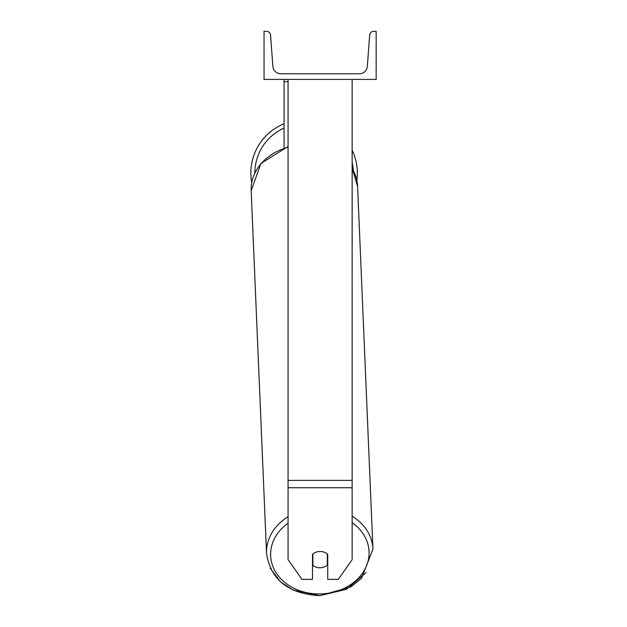 <?xml version="1.0" encoding="UTF-8"?>
<svg xmlns="http://www.w3.org/2000/svg" width="627" height="627" viewBox="0 0 627 627"><rect width="100%" height="100%" fill="white"/><g stroke="black" fill="none" stroke-linecap="round" stroke-linejoin="round"><path stroke-width="0.94" d="M352.139 487.728L288.075 487.728L288.075 559.676L301.948 579.356L312.497 579.356L312.497 554.354A10.008 8.198 0 0 1 320.107 551.478A10.008 8.198 0 0 1 327.717 554.354L327.717 579.356L338.267 579.356L352.139 559.676L352.139 79.402M288.075 487.728L288.075 79.402M288.075 81.698L284.07 81.698L284.07 147.8M284.07 79.402L284.07 81.698M357.343 173.099A53.256 53.256 0 0 0 352.139 150.135A53.256 53.256 0 0 1 356.849 180.325M251.717 182.723A53.256 53.256 0 0 1 284.07 123.746A53.256 53.256 0 0 0 250.839 173.099M376.161 79.402L264.045 79.402L264.045 31.35L266.546 31.35A4.005 4.005 0 0 1 270.535 35.057L272.878 66.384A8.01 8.01 0 0 0 280.865 73.79L359.349 73.79A8.01 8.01 0 0 0 367.336 66.384L369.679 35.057A4.005 4.005 0 0 1 373.668 31.35L376.161 31.35L376.161 79.402M312.497 561.032A10.008 8.198 177.6 0 0 312.724 561.228L312.897 565.358A10.008 8.198 177.6 0 0 320.099 567.764A10.008 8.198 177.6 0 0 327.31 565.162L327.31 553.986M312.897 565.358L312.897 553.994M327.31 560.867A10.008 8.198 177.6 0 0 327.717 560.475M312.724 561.228L312.724 554.143M352.139 480.384L288.075 480.384M353.26 170.301A49.251 49.251 0 0 0 352.139 162.283M284.07 128.096A49.251 49.251 0 0 0 254.836 172.911M352.139 522.691A49.251 40.332 -2.4 0 1 365.972 567.082A49.251 40.332 -2.4 0 1 319.848 593.941A49.251 40.332 -2.4 0 1 273.607 568.109A49.251 40.332 -2.4 0 1 288.075 523.224M288.075 516.679A53.256 43.608 177.6 0 0 266.546 553.555C270.739 579.818 288.498 593.847 319.809 595.65L292.997 590.007L280.708 581.981L270.261 568.313M266.546 553.555L251.176 190.788A53.256 43.608 -2.4 0 1 288.075 147.235M366.003 572.686L346.472 589.325L319.809 595.65L350.791 586.95L361.575 578.227L372.955 549.048A53.256 43.608 177.6 0 0 352.139 516.225M352.139 168.592A53.256 43.608 -2.4 0 1 357.586 186.282L372.955 549.048M251.176 190.788L260.903 163.475L288.075 146.53M352.139 168.295L357.586 186.282"/></g></svg>
